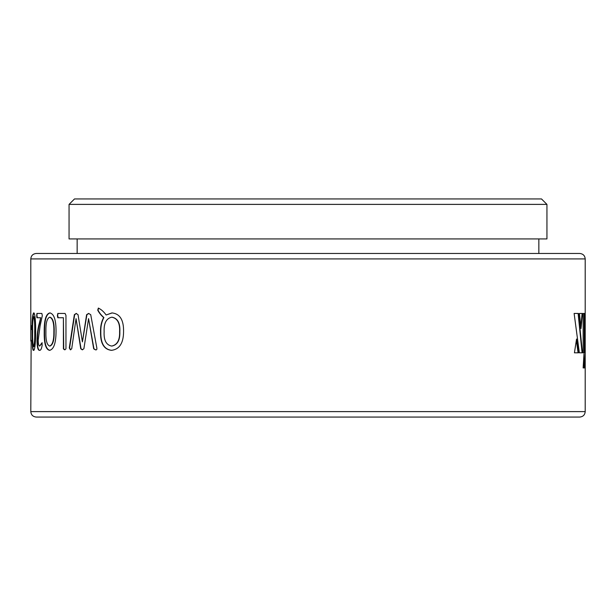<?xml version="1.0" encoding="UTF-8"?>
<svg xmlns="http://www.w3.org/2000/svg" width="616" height="616" viewBox="0 0 616 616"><rect width="100%" height="100%" fill="white"/><g stroke="black" fill="none" stroke-linecap="round" stroke-linejoin="round"><path stroke-width="0.92" d="M36.252 253.469L579.748 253.469C583.09 253.823 584.907 255.64 585.2 258.92L30.8 258.92C31.093 255.64 32.91 253.823 36.252 253.469M308 417.063L36.252 417.063C32.91 416.709 31.093 414.891 30.8 411.611L585.2 411.611C584.907 414.891 583.09 416.709 579.748 417.063L308 417.063M74.513 198.937L541.487 198.937L546.939 204.389L69.061 204.389L74.513 198.937M69.061 204.389L69.061 238.931L546.939 238.931L546.939 204.389M98.337 308.108C101.178 309.363 103.773 311.658 106.121 314.999L111.966 312.92C119.881 313.736 123.747 319.904 123.562 331.431C123.554 343.043 119.519 349.349 111.442 350.342C103.95 349.449 100.316 343.366 100.547 332.078C100.362 326.557 101.394 321.706 103.642 317.533C101.132 315.392 99.161 312.936 97.736 310.164L98.337 308.108M76.168 313.452L78.04 314.684L82.398 341.872L86.602 314.684L88.581 313.452L90.721 314.684L96.835 347.948C97.066 349.511 96.581 350.134 95.38 349.811L93.678 348.802L88.565 318.634L83.884 348.748L82.251 349.811L80.742 348.748L76.045 318.634L71.718 348.779L70.37 349.811L69.292 347.909L74.351 314.684L76.168 313.452M57.396 315.608L57.804 317.733L63.402 317.733L63.402 348.91L64.672 349.811L65.958 348.91L65.958 315.407L65.096 313.452L57.819 313.452L57.396 315.608L58.143 313.452M49.811 312.92C54 313.752 56.079 319.927 56.048 331.431C55.964 343.081 53.8 349.38 49.549 350.342C45.8 349.518 44.021 343.42 44.221 332.047C44.067 320.22 45.931 313.844 49.811 312.92M36.683 315.623L36.914 317.733L40.702 317.733L39.208 323.662C37.869 328.29 37.137 334.041 37.014 340.902C37.114 347.162 37.938 350.312 39.478 350.342C40.725 350.566 41.618 348.802 42.165 345.068L41.927 342.858L39.678 346.061C38.739 345.892 38.246 343.913 38.192 340.117L40.055 326.149L42.319 315.631L41.865 313.452L36.906 313.452L36.683 315.623L37.26 313.452M33.634 312.92C35.127 312.281 35.774 323.485 35.636 331.547C35.774 339.755 34.973 351.012 33.533 350.342C32.186 351.112 32.063 339.739 32.086 331.716C31.901 320.975 32.417 314.714 33.634 312.92M30.931 327.635L30.962 329.491L31.624 329.491L31.624 325.749L30.962 325.749L30.931 327.635L31.331 325.749M30.8 258.92L30.8 339.84M30.808 341.125L30.8 340.147M31.162 340.186L30.8 411.611M584.592 352.814L584.592 313.452L583.144 313.452L583.144 352.814L584.592 352.814M578.432 352.814L574.435 352.814L576.545 339.031L578.432 352.814M574.12 313.452L579.356 352.814L582.428 352.814L578.478 313.452L574.12 313.452M582.443 313.452L579.456 313.452L581.004 328.567L582.443 313.452M584.615 367.929L584.007 353.792L583.136 367.929L584.615 367.929M585.2 411.611L585.2 258.92M584.253 367.929L583.814 357.28M580.826 326.765L582.082 313.452M582.074 352.814L578.124 313.452M578.077 352.814L576.368 340.24M584.23 352.814L584.23 313.452M31.331 329.491L31.293 327.635M33.888 350.342C32.548 351.112 32.425 339.732 32.448 331.716C32.263 320.982 32.779 314.714 33.995 312.92M33.572 346.6L33.934 346.6C34.827 344.321 35.204 339.416 35.05 331.885C35.227 324.132 34.858 319.057 33.957 316.663L33.595 316.663C32.802 318.895 32.494 323.793 32.656 331.37C32.479 339.1 32.787 344.175 33.572 346.6C34.473 344.321 34.843 339.416 34.696 331.885C34.866 324.132 34.496 319.057 33.595 316.663M39.678 346.061L42.281 342.858M39.824 350.342C38.284 350.304 37.468 347.162 37.368 340.902C37.491 334.041 38.223 328.29 39.563 323.662L40.702 317.733M37.268 317.733L37.037 315.623M49.888 350.342C46.138 349.518 44.367 343.42 44.568 332.047C44.406 320.289 46.262 313.906 50.15 312.92M49.657 346.061L49.996 346.061C52.907 344.906 54.308 340.132 54.193 331.739C54.408 323.138 53.03 318.295 50.065 317.194L49.727 317.194C46.97 318.341 45.7 323.177 45.915 331.685C45.661 340.217 46.908 345.006 49.657 346.061C52.568 344.929 53.969 340.155 53.862 331.739C54.077 323.138 52.699 318.295 49.727 317.194M64.988 349.811L63.725 348.91L63.402 317.733M58.127 317.733L57.727 315.608M82.428 341.872L86.894 314.684L88.873 313.452M95.657 349.811L93.955 348.802L88.565 318.634M82.552 349.811L81.035 348.748L76.045 318.634M70.686 349.811L69.6 347.909L74.659 314.684L76.476 313.452M106.121 314.999L112.22 312.92M111.704 350.342C104.219 349.449 100.593 343.366 100.816 332.078C100.639 326.557 101.663 321.706 103.904 317.533C101.401 315.392 99.438 312.936 98.013 310.164L98.606 308.108M111.658 346.061L111.912 346.061C117.479 344.914 120.128 340.14 119.851 331.739C120.305 323.154 117.702 318.303 112.05 317.194L111.789 317.194C106.306 318.387 103.75 323.223 104.135 331.716C103.696 340.225 106.206 345.006 111.658 346.061C117.233 344.914 119.881 340.14 119.604 331.739C120.058 323.154 117.456 318.303 111.789 317.194M77.154 253.469L77.154 238.931M538.846 253.469L538.846 238.931"/></g></svg>
